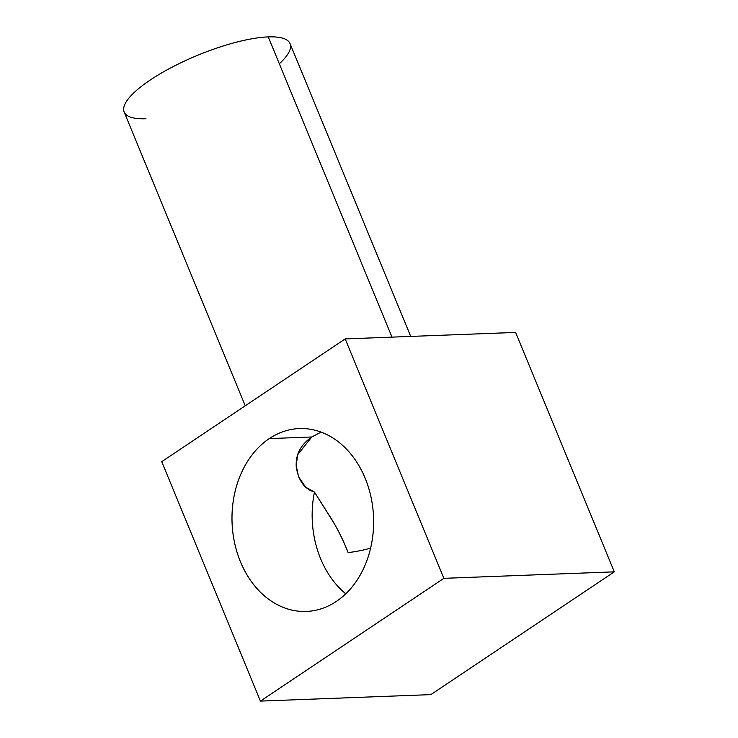 <?xml version="1.0" encoding="UTF-8"?>
<svg xmlns="http://www.w3.org/2000/svg" width="738" height="738" viewBox="0 0 738 738"><rect width="100%" height="100%" fill="white"/><g stroke="black" fill="none" stroke-linecap="round" stroke-linejoin="round"><path stroke-width="1.11" d="M614.302 571.849L515.622 332.423L345.19 338.908L443.87 578.334L614.302 571.849L515.622 332.423L345.19 338.908L161.742 461.674L345.19 338.908L443.87 578.334L260.431 701.1L430.854 694.615L614.302 571.849L443.87 578.334L260.431 701.1L161.742 461.674L260.431 701.1L430.854 694.615L614.302 571.849M336.362 601.405A91.512 70.793 87.8 0 1 240.44 561.747A91.512 70.793 87.8 0 1 269.259 438.603A91.512 70.793 87.8 0 1 365.181 478.261A91.512 70.793 87.8 0 1 336.362 601.405A91.512 70.793 -92.2 0 0 371.039 497.228A91.512 70.793 -92.2 0 0 299.333 428.566A91.512 70.793 -92.2 0 0 269.259 438.603A91.512 70.793 -92.2 0 0 234.573 542.781A91.512 70.793 -92.2 0 0 306.288 611.451A91.512 70.793 -92.2 0 0 336.362 601.405M314.453 492.061C304.508 489.082 298.438 480.678 296.242 466.831C295.486 454.682 300.661 444.737 311.75 436.988L269.259 438.603L311.75 436.988L297.728 454.645L296.169 465.494L298.576 476.776L305.597 487.154L314.453 492.061L329.342 515.576C335.845 525.401 342.1 537.725 348.124 552.531A67.462 18.376 157.6 0 0 370.614 548.159A67.462 18.376 -22.4 0 1 348.124 552.531C343.382 540.465 338.105 529.773 332.294 520.447L314.453 492.061A91.512 70.793 -92.2 0 0 345.762 593.822A91.512 70.793 87.8 0 1 314.453 492.061M145.958 118.744A89.713 24.437 -22.4 0 1 150.294 79.981A89.713 24.437 -22.4 0 1 268.254 36.9A89.713 24.437 -22.4 0 1 279.333 63.772M245.247 405.789L124.159 112.01A89.713 24.437 -22.4 0 1 172.295 67.066A89.713 24.437 -22.4 0 1 268.254 36.9L391.998 337.128L268.254 36.9A89.713 24.437 -22.4 0 1 290.052 43.634L410.725 336.417M311.75 436.988L321.095 432.108"/></g></svg>
